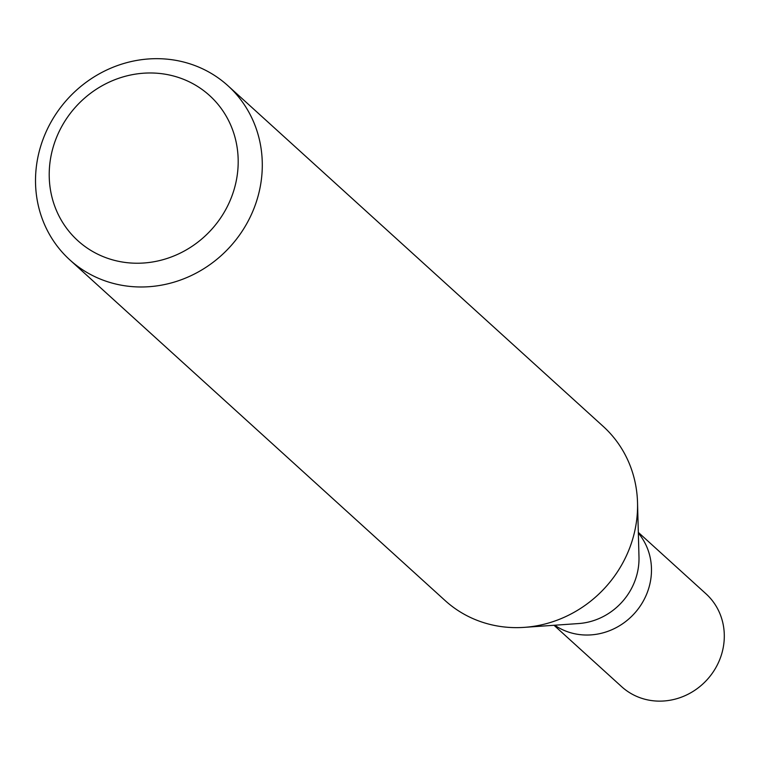 <?xml version="1.0" encoding="UTF-8"?>
<svg xmlns="http://www.w3.org/2000/svg" width="761" height="761" viewBox="0 0 761 761"><rect width="100%" height="100%" fill="white"/><g stroke="black" fill="none" stroke-linecap="round" stroke-linejoin="round"><path stroke-width="1.14" d="M554.008 625.276L621.67 686.698A62.725 58.559 -47.8 0 0 720.096 658.645A62.725 58.559 -47.8 0 0 705.989 593.808L638.327 532.386M647.278 592.543A62.725 58.559 132.2 0 1 554.712 625.228A62.725 58.559 -47.8 0 0 647.278 592.543A62.725 58.559 -47.8 0 0 638.346 533.1A62.725 58.559 132.2 0 1 647.278 592.543M637.528 502.64L638.983 557.042A62.725 58.559 132.2 0 1 634.798 581.214A62.725 58.559 132.2 0 1 578.607 623.554L524.319 627.359A117.613 109.803 -47.8 0 0 629.68 547.958A117.613 109.803 -47.8 0 0 637.528 502.64A117.613 109.803 -47.8 0 0 603.226 426.407L227.958 85.746A117.613 109.803 132.2 0 1 254.412 207.306A117.613 109.803 132.2 0 1 69.85 259.91A117.613 109.803 132.2 0 1 43.396 138.35A117.613 109.803 132.2 0 1 227.958 85.746M69.85 259.91L445.128 600.572A117.613 109.803 -47.8 0 0 524.319 627.359M55.781 139.377A98.007 91.501 132.2 0 1 178.331 77.422A98.007 91.501 132.2 0 1 231.62 196.842A98.007 91.501 132.2 0 1 109.07 258.788A98.007 91.501 132.2 0 1 55.781 139.377"/></g></svg>
